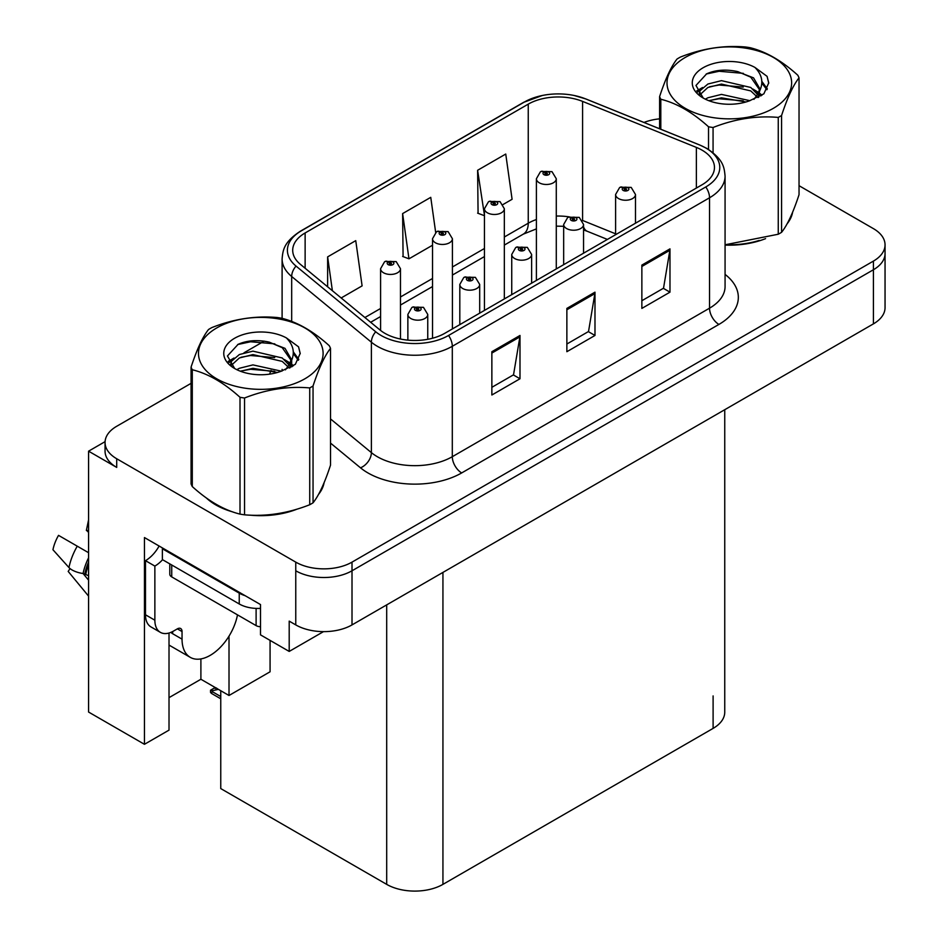 <?xml version="1.0" encoding="UTF-8"?>
<svg xmlns="http://www.w3.org/2000/svg" width="938" height="938" viewBox="0 0 938 938"><rect width="100%" height="100%" fill="white"/><g stroke="black" fill="none" stroke-linecap="round" stroke-linejoin="round"><path stroke-width="1.41" d="M105.091 441.646L88.582 451.178L88.582 712.048L144.452 744.303L144.452 537.556L260.506 604.564L260.506 634.862L289.197 651.429L289.197 621.12L295.763 624.907A39.771 22.958 0 0 0 352.008 624.907L873.407 323.88A39.771 22.958 0 0 0 885.05 307.641L885.05 253.518A39.771 22.958 0 0 1 873.407 269.757A39.771 22.958 0 0 0 885.05 253.518L885.05 244.865A39.771 22.958 0 0 0 873.407 228.626L799.035 185.689M323.481 631.637L289.197 651.429M191.071 383.349L116.711 426.274A39.771 22.958 0 0 0 105.056 442.513A39.771 22.958 0 0 0 116.711 458.752L295.763 562.132A39.771 22.958 0 0 0 352.008 562.132L352.008 570.785L873.407 269.757L352.008 570.785A39.771 22.958 0 0 1 295.763 570.785A39.771 22.958 0 0 0 352.008 570.785L352.008 624.907M88.582 451.178L116.711 467.417A39.771 22.958 0 0 1 105.056 451.178L105.056 442.513M724.746 409.707L724.746 712.153A39.771 22.958 180 0 1 713.103 728.392L442.935 884.37A39.771 22.958 180 0 1 386.691 884.37L220.758 788.577L220.758 690.72M169.016 697.649L200.896 679.253L229.013 695.492L270.074 671.784L270.074 640.384M169.016 633.021L169.016 730.127L144.452 744.303M229.013 695.492L229.013 636.14M200.896 679.253L200.896 658.922M206.348 497.961A63.632 36.734 0 0 0 215.799 504.914A63.632 36.734 0 0 0 232.776 511.925M702.046 150.15A42.421 24.494 180 0 1 714.463 167.468A42.421 24.494 180 0 1 702.046 184.786L444.811 333.295A42.421 24.494 180 0 1 380.066 330.024L300.371 264.328A42.421 24.494 180 0 1 292.703 250.27A42.421 24.494 180 0 1 305.131 232.952L528.246 104.141A42.421 24.494 180 0 1 582.58 101.398L696.371 147.407A42.421 24.494 180 0 1 702.046 150.15M705.786 147.981A47.721 27.554 0 0 0 699.42 144.898L585.617 98.889A47.721 27.554 0 0 0 574.15 95.488A47.721 27.554 0 0 0 542.328 95.488A47.721 27.554 0 0 0 524.494 101.972L301.379 230.795A47.721 27.554 0 0 0 296.033 266.075L375.716 331.782A47.721 27.554 0 0 0 448.563 335.464L705.786 186.955A47.721 27.554 0 0 0 705.786 147.981M491.864 351.703L491.864 395.004L519.992 378.764L519.992 335.464L491.864 351.703M491.864 387.312L513.532 374.813L519.875 336.906A10.611 6.12 -120 0 0 519.992 335.464M513.344 374.919L519.992 378.764M641.862 265.102L641.862 308.403L669.978 292.164L669.978 248.863L641.862 265.102M641.862 300.723L663.518 288.212L669.861 250.305A10.611 6.12 -120 0 0 669.978 248.863M663.33 288.329L669.978 292.164M566.869 308.403L566.869 351.703L594.985 335.464L594.985 292.164L566.869 308.403M566.869 344.023L588.525 331.513L594.868 293.606A10.611 6.12 -120 0 0 594.985 292.164M588.337 331.618L594.985 335.464M725.074 245.099A63.632 36.734 0 0 0 765.584 238.627M787.076 223.865A63.632 36.734 0 0 0 792.622 212.199M249.918 515.138A63.632 36.734 0 0 0 297.053 509.135M318.545 494.373A63.632 36.734 0 0 0 324.091 482.695M352.008 562.132L873.407 261.104A39.771 22.958 0 0 0 885.05 244.865M659.602 118.845A39.771 22.958 0 0 0 643.984 122.456M264.199 341.127L243.997 352.794M503.085 204.484L512.089 199.29L505.746 154.043L477.618 170.282L478.075 213.325M341.174 297.967L362.103 285.879L355.748 240.644L327.632 256.883L327.632 286.793M435.666 232.401L430.753 197.343L402.625 213.583L403.082 256.613M402.625 213.583L408.968 258.818L432.524 245.228M408.968 258.818L402.625 256.449M477.618 170.282L484.454 215.236M483.973 215.517L477.618 213.149M327.632 256.883L332.38 290.71M400.479 339.028L400.479 268.702A9.943 5.745 180 0 1 394.335 274.002A9.943 5.745 180 0 1 383.501 272.759A9.943 5.745 180 0 1 380.594 268.702L384.557 261.796A6.625 3.987 57.8 0 1 388.086 261.995A3.318 1.911 0 0 0 388.191 264.645A3.318 1.911 0 0 0 392.881 264.645A3.318 1.911 0 0 0 392.881 261.937A3.318 1.911 0 0 0 388.297 261.878L389.633 262.722A1.325 0.762 180 0 1 391.04 263.988A1.325 0.762 180 0 1 389.551 262.769L388.086 261.995M389.633 263.848L389.633 262.722M388.297 261.878A6.625 3.658 -117.9 0 0 385.19 261.432A6.625 3.658 -117.9 0 0 384.897 261.62M389.551 263.801L389.551 262.769M216.936 688.375L215.928 687.8M215.259 688.527L215.81 687.871M427.751 339.298L427.751 314.429A9.943 5.745 180 0 1 421.619 319.741A9.943 5.745 180 0 1 410.785 318.486A9.943 5.745 180 0 1 407.866 314.429L411.829 307.535A6.625 3.987 57.8 0 1 415.37 307.723A3.318 1.911 0 0 0 415.464 310.372A3.318 1.911 0 0 0 420.154 310.372A3.318 1.911 0 0 0 420.154 307.664A3.318 1.911 0 0 0 415.569 307.605L416.918 308.45A1.325 0.762 180 0 1 418.325 309.728A1.325 0.762 180 0 1 416.835 308.508L415.37 307.723M416.918 309.587L416.918 308.45M415.569 307.605A6.625 3.658 -117.9 0 0 412.474 307.16A6.625 3.658 -117.9 0 0 412.181 307.347M416.835 309.54L416.835 308.508M212.516 690.696L211.507 693.44L210.534 692.42L210.534 690.216L212.516 690.696L218.378 689.348M215.212 687.519L210.534 690.216M452.409 328.91L452.409 238.721A9.943 5.745 180 0 1 446.265 244.021A9.943 5.745 180 0 1 435.431 242.778A9.943 5.745 180 0 1 432.524 238.721L436.487 231.815A6.625 3.987 57.8 0 1 440.028 232.014A3.318 1.911 0 0 0 440.121 234.652A3.318 1.911 0 0 0 444.811 234.652A3.318 1.911 0 0 0 444.811 231.956A3.318 1.911 0 0 0 440.227 231.897L441.575 232.741A1.325 0.762 180 0 1 442.971 234.008A1.325 0.762 180 0 1 441.493 232.788L440.028 232.014M441.575 233.867L441.575 232.741M440.227 231.897A6.625 3.658 -117.9 0 0 437.131 231.44A6.625 3.658 -117.9 0 0 436.838 231.639M441.493 233.82L441.493 232.788M504.339 298.929L504.339 208.728A9.943 5.745 180 0 1 498.207 214.04A9.943 5.745 180 0 1 487.373 212.785A9.943 5.745 180 0 1 484.454 208.728L488.428 201.834A6.625 3.987 57.8 0 1 491.958 202.022A3.318 1.911 0 0 0 492.051 204.672A3.318 1.911 0 0 0 496.741 204.672A3.318 1.911 0 0 0 496.741 201.963A3.318 1.911 0 0 0 492.157 201.905L493.505 202.76A1.325 0.762 180 0 1 494.912 204.027A1.325 0.762 180 0 1 493.458 203.863L493.423 202.807L491.958 202.022M493.505 203.886L493.505 202.76M492.157 201.905A6.625 3.658 -117.9 0 0 489.061 201.459A6.625 3.658 -117.9 0 0 488.768 201.647M493.458 203.863A1.325 0.762 180 0 1 493.423 202.807M556.281 268.936L556.281 178.748A9.943 5.745 180 0 1 550.137 184.047A9.943 5.745 180 0 1 539.303 182.804A9.943 5.745 180 0 1 536.395 178.748L540.358 171.842A6.625 3.987 57.8 0 1 543.888 172.041A3.318 1.911 0 0 0 543.993 174.691A3.318 1.911 0 0 0 548.671 174.691A3.318 1.911 0 0 0 548.671 171.982A3.318 1.911 0 0 0 544.099 171.924L545.435 172.768A1.325 0.762 180 0 1 546.842 174.046A1.325 0.762 180 0 1 545.353 172.815L543.888 172.041M545.435 173.905L545.435 172.768M544.099 171.924A6.625 3.658 -117.9 0 0 540.991 171.478A6.625 3.658 -117.9 0 0 540.698 171.666M545.353 173.858L545.353 172.815M479.693 313.163L479.693 284.449A9.943 5.745 180 0 1 473.549 289.748A9.943 5.745 180 0 1 462.715 288.505A9.943 5.745 180 0 1 459.808 284.449L463.771 277.542A6.625 3.987 57.8 0 1 467.3 277.742A3.318 1.911 0 0 0 467.405 280.392A3.318 1.911 0 0 0 472.084 280.392A3.318 1.911 0 0 0 472.084 277.683A3.318 1.911 0 0 0 467.511 277.625L468.848 278.469A1.325 0.762 180 0 1 470.255 279.747A1.325 0.762 180 0 1 468.812 279.583L468.848 278.469M467.511 277.625A6.625 3.658 -117.9 0 0 464.404 277.179A6.625 3.658 -117.9 0 0 464.111 277.367M468.766 279.547L468.766 278.516L467.3 277.742M468.812 279.583A1.325 0.762 180 0 1 468.766 278.516M531.623 283.17L531.623 254.468A9.943 5.745 180 0 1 525.479 259.767A9.943 5.745 180 0 1 514.645 258.525A9.943 5.745 180 0 1 511.738 254.468L515.701 247.562A6.625 3.987 57.8 0 1 519.23 247.761A3.318 1.911 0 0 0 519.335 250.411A3.318 1.911 0 0 0 524.025 250.411A3.318 1.911 0 0 0 524.025 247.702A3.318 1.911 0 0 0 519.441 247.644L520.778 248.488A1.325 0.762 180 0 1 522.185 249.754A1.325 0.762 180 0 1 520.707 248.535L519.23 247.761M520.778 249.614L520.778 248.488M519.441 247.644A6.625 3.658 -117.9 0 0 516.346 247.198A6.625 3.658 -117.9 0 0 516.052 247.386M520.707 249.567L520.707 248.535M583.553 253.19L583.553 224.487A9.943 5.745 180 0 1 577.421 229.787A9.943 5.745 180 0 1 566.587 228.544A9.943 5.745 180 0 1 563.668 224.487L567.631 217.581A6.625 3.987 57.8 0 1 571.172 217.78A3.318 1.911 0 0 0 571.265 220.418A3.318 1.911 0 0 0 575.955 220.418A3.318 1.911 0 0 0 575.955 217.722A3.318 1.911 0 0 0 571.371 217.663L572.719 218.507A1.325 0.762 180 0 1 574.115 219.773A1.325 0.762 180 0 1 572.672 219.609L572.637 218.554L571.172 217.78M572.719 219.633L572.719 218.507M571.371 217.663A6.625 3.658 -117.9 0 0 568.276 217.206A6.625 3.658 -117.9 0 0 567.982 217.405M572.672 219.609A1.325 0.762 180 0 1 572.637 218.554M635.483 223.209L635.483 194.494A9.943 5.745 180 0 1 629.351 199.806A9.943 5.745 180 0 1 618.517 198.551A9.943 5.745 180 0 1 615.598 194.494L619.572 187.6A6.625 3.987 57.8 0 1 623.102 187.788A3.318 1.911 0 0 0 623.207 190.437A3.318 1.911 0 0 0 627.885 190.437A3.318 1.911 0 0 0 627.885 187.729A3.318 1.911 0 0 0 623.313 187.67L624.649 188.526A1.325 0.762 180 0 1 626.056 189.793A1.325 0.762 180 0 1 624.567 188.573L623.102 187.788M624.649 189.652L624.649 188.526M623.313 187.67A6.625 3.658 -117.9 0 0 620.206 187.225A6.625 3.658 -117.9 0 0 619.912 187.412M624.567 189.605L624.567 188.573M70.022 568.569L68.193 571.43L88.582 596.134M182.042 631.567L177.364 628.859A6.625 3.822 -60 0 1 180.671 628.53A6.625 3.822 -60 0 1 182.042 631.567L182.042 639.141A39.771 22.958 120 0 0 190.285 657.35A39.771 22.958 120 0 0 210.171 655.381A39.771 22.958 120 0 0 237.49 614.859M172.674 632.646L171.736 633.185L172.674 633.736L172.674 631.544M171.736 633.185A39.771 22.958 -60 0 1 171.76 631.989M88.582 575.674L83.072 573.517A14.586 5.956 -168.4 0 1 68.955 567.56L52.95 549.738A30.497 17.599 120 0 1 58.531 535.364L88.582 552.716M88.582 532.585A18.185 10.506 120 0 0 86.366 530.427L88.582 530.568M88.582 580.188L83.083 573.517A41.553 23.989 120 0 1 88.582 557.805M88.582 519.828L86.366 530.427M177.364 628.859L173.612 631.028A26.51 15.313 -60 0 1 160.351 632.341L150.983 626.924A26.51 15.313 -60 0 1 145.484 614.789L145.484 560.666A26.51 15.313 120 0 0 159.12 546.022M162.579 559.705A26.51 15.313 -60 0 1 154.864 566.083L145.484 560.666M160.351 632.341A26.51 15.313 -60 0 1 154.864 620.206L154.864 566.083M245.228 595.736A26.51 15.313 180 0 1 239.237 593.144L162.368 548.753A26.51 15.313 0 0 0 163.153 548.355M239.237 593.144L239.237 603.966A26.51 15.313 0 0 0 260.506 608.375M162.368 548.753L162.368 559.587L239.237 603.966M790.417 217.229A62.975 36.359 180 0 1 789.749 218.671M759.264 240.421A62.975 36.359 180 0 1 727.161 244.771M321.898 487.737A62.975 36.359 180 0 1 321.218 489.179M290.733 510.929A62.975 36.359 180 0 1 258.63 515.279M224.932 508.83A62.975 36.359 180 0 1 216.268 504.644A62.975 36.359 180 0 1 210.558 500.857M169.79 563.879L169.79 574.197A6.625 3.822 0 0 0 171.736 576.905L256.109 625.611A6.625 3.822 0 0 0 260.506 626.725M685.256 57.441A62.307 35.972 -0 0 0 685.256 108.316A62.307 35.972 -0 0 0 773.381 108.316A62.307 35.972 -0 0 0 773.381 57.441A62.307 35.972 -0 0 0 685.256 57.441M725.074 244.783L778.259 234.23A71.593 41.331 -0 0 0 779.935 233.292A71.593 41.331 -0 0 0 781.577 232.319C787.369 225.061 793.196 212.516 799.035 194.682L799.035 77.866A71.593 41.331 -0 0 0 797.828 75.251C781.882 60.794 765.971 51.613 750.107 47.697A71.593 41.331 -0 0 0 745.569 46.994C723.749 45.13 702.023 48.495 680.39 57.077A71.593 41.331 -0 0 0 678.702 58.027A71.593 41.331 -0 0 0 677.072 59C671.221 66.352 665.394 78.898 659.602 96.637A71.593 41.331 -0 0 0 660.809 99.252L660.809 129.256M708.53 149.459L708.53 126.794C692.584 112.349 676.685 103.168 660.809 99.252M708.53 126.794A71.593 41.331 -0 0 0 713.068 127.498L713.068 152.742M778.259 234.23L778.259 117.414C756.614 115.526 734.888 118.88 713.068 127.498M778.259 117.414A71.593 41.331 -0 0 0 779.935 116.476A71.593 41.331 -0 0 0 781.577 115.503L781.577 232.319M749.943 100.694L721.474 94.398L707.885 97.775L705.329 99.17M745.968 101.972L721.474 97.833L708.952 100.741M758.854 97.13L758.572 96.403M757.728 94.668L750.752 87.469L721.474 80.645L707.885 84.033L700.041 90.728L699.021 94.375M756.614 96.38L750.752 90.904L721.474 84.08L707.885 87.469L699.642 95.043M753.941 99.358L758.596 92.909L759.628 88.371L753.531 77.854L736.893 71.429C725.566 69.119 715.471 69.916 706.642 73.832L695.973 85.464L703.137 97.927M758.021 97.564L759.628 91.103M759.534 89.731L750.752 77.151L737.69 71.581M703.125 67.747A37.039 21.386 -0 0 0 703.125 97.998A37.039 21.386 -0 0 0 749.427 100.835L763.872 93.823L768.738 82.872L767.073 76.341L754.938 67.43A37.039 21.386 -0 0 0 703.125 67.747M754.938 67.43C762.653 75.275 763.872 83.763 758.596 92.897M659.602 128.764L659.602 96.637M799.035 77.866C793.243 85.124 787.416 97.658 781.577 115.503M743.248 100.835L719.118 98.76L709.515 100.507M760.882 95.946L759.194 94.586M758.162 93.847L756.438 92.721M743.248 87.082L719.118 85.018L709.515 86.765M700.229 90.388L697.403 92.135M766.909 89.731L761.82 83.048M743.353 73.363L719.118 71.265L706.197 74.032M768.738 83.212L767.073 76.341M761.984 95.23L759.499 93.108M758.748 92.545L752.815 88.993M702.574 87.504L696.758 90.88M767.331 88.911L761.82 81.325M216.737 327.937A62.307 35.972 -0 0 0 216.737 378.811A62.307 35.972 -0 0 0 304.85 378.811A62.307 35.972 -0 0 0 304.85 327.937A62.307 35.972 -0 0 0 216.737 327.937M210.171 328.523A71.593 41.331 -0 0 0 208.541 329.496C202.69 336.859 196.874 349.405 191.071 367.133A71.593 41.331 -0 0 0 192.29 369.748L192.29 486.564C208.154 500.974 224.065 510.155 240.011 514.118A71.593 41.331 -0 0 0 244.537 514.821C266.181 516.709 287.907 513.344 309.728 504.738A71.593 41.331 -0 0 0 311.416 503.788A71.593 41.331 -0 0 0 313.046 502.815C318.838 495.569 324.665 483.023 330.516 465.178L330.516 348.361A71.593 41.331 -0 0 0 329.297 345.747C313.351 331.302 297.44 322.121 281.576 318.205A71.593 41.331 -0 0 0 277.05 317.501C255.23 315.637 233.492 318.99 211.859 327.585A71.593 41.331 -0 0 0 210.171 328.523M240.011 514.118L240.011 397.302C224.065 382.856 208.154 373.664 192.29 369.748M240.011 397.302A71.593 41.331 -0 0 0 244.537 398.005L244.537 514.821M309.728 504.738L309.728 387.922C288.083 386.022 266.357 389.387 244.537 398.005M309.728 387.922A71.593 41.331 -0 0 0 311.416 386.972A71.593 41.331 -0 0 0 313.046 385.999L313.046 502.815M191.071 367.133L191.071 483.949A71.593 41.331 -0 0 0 192.29 486.564M281.412 371.19L252.943 364.894L239.366 368.282L236.798 369.666M277.437 372.48L252.943 368.329L240.433 371.237M290.323 367.626L290.041 366.899M289.197 365.175L282.221 357.964L252.943 351.152L239.366 354.529L231.522 361.236L230.49 364.87M288.083 366.887L282.221 361.4L252.943 354.587L239.366 357.964L231.111 365.539M285.422 369.853L290.065 363.416L291.097 358.879L285 348.35L268.374 341.936C257.035 339.626 246.952 340.424 238.111 344.328L227.442 355.971L234.606 368.423M289.502 368.059L291.097 361.599M291.003 360.227L282.221 347.658L269.159 342.089M234.606 338.255A37.039 21.386 -0 0 0 234.606 368.493A37.039 21.386 -0 0 0 280.908 371.331L295.341 364.331L300.207 353.38L298.554 346.837L286.407 337.926A37.039 21.386 -0 0 0 234.606 338.255M286.407 337.926C294.122 345.77 295.341 354.259 290.065 363.393M330.516 348.361C324.712 355.619 318.897 368.165 313.046 385.999M274.728 371.331L250.587 369.267L240.984 371.014M292.351 366.453L290.663 365.093M289.643 364.354L287.919 363.229M274.728 357.589L250.587 355.514L240.984 357.261M231.709 360.896L228.872 362.643M298.378 360.239L293.301 353.556M274.822 343.859L250.587 341.772L237.677 344.539M300.207 353.708L298.554 346.837M293.453 365.738L290.968 363.604M290.217 363.053L284.284 359.5M234.043 358.011L228.239 361.376M298.8 359.418L293.289 351.832M873.407 323.88L873.407 261.104M295.763 624.907L295.763 562.132M442.935 884.37L442.935 572.415M713.103 728.392L713.103 695.926M386.691 884.37L386.691 604.881M725.074 274.4A66.281 38.27 180 0 1 718.918 324.419L461.684 472.928A13.261 7.656 60 0 1 452.304 456.7L709.538 308.18A53.032 30.614 0 0 0 725.074 286.536L725.074 176.121A53.032 30.614 180 0 1 709.538 197.777A13.261 7.656 -120 0 0 705.786 186.955M461.684 472.928A66.281 38.27 180 0 1 367.942 472.928A66.281 38.27 180 0 1 360.509 467.828L330.516 443.088M375.716 331.782A13.261 8.864 129.5 0 0 371.378 342.194L371.378 452.608A53.032 30.614 0 0 0 377.311 456.7A53.032 30.614 0 0 0 452.304 456.7L452.304 346.286A53.032 30.614 180 0 1 371.378 342.194L291.683 276.499A53.032 30.614 180 0 1 282.103 258.935L282.103 318.334M725.074 176.121C724.195 167.011 723.444 159.507 706.795 148.403L699.818 145.027A13.261 6.214 112 0 0 699.42 144.898M542.328 95.488L523.486 102.406A13.261 7.656 60 0 1 524.494 101.972M301.379 230.795A13.261 7.656 -120 0 0 300.371 231.217C284.108 241.945 282.889 249.731 282.103 258.935M296.033 266.075A13.261 8.864 129.5 0 0 291.683 276.499L291.683 321.429M574.15 95.488L586.027 99.018A13.261 6.214 112 0 0 585.617 98.889M448.563 335.464A13.261 7.656 60 0 1 452.304 346.286L709.538 197.777L709.538 308.18A13.261 7.656 60 0 0 718.918 324.419M269.675 374.133A66.281 38.27 180 0 1 271.023 370.416M116.711 458.752L116.711 467.417M291.683 360.368L291.683 366.864M282.103 369.349A53.032 30.614 0 0 0 282.174 370.967M330.516 418.923L371.378 452.608A13.261 8.864 -50.5 0 1 360.509 467.828M305.131 232.952L305.131 268.245M696.371 147.407L696.371 188.057M582.58 101.398L582.58 220.465A42.421 24.494 0 0 0 582.404 220.395M615.598 233.82L582.58 220.465A23.86 11.174 -68 0 0 582.58 220.7M569.038 216.842A42.421 24.494 0 0 0 556.281 216.068M536.395 219.539A42.421 24.494 0 0 0 528.246 223.209L504.339 237.009M528.246 104.141L528.246 223.209A23.86 13.777 60 0 1 523.298 234.137L504.339 245.088M484.454 248.488L452.409 266.99M432.524 278.48L400.479 296.983M380.594 308.461L364.894 317.525M607.402 239.424L587.317 231.311A23.86 11.174 -68 0 1 583.553 226.902M566.869 309.774L594.868 293.606M641.862 266.474L669.861 250.305M491.864 353.075L519.875 336.906M220.758 696.535L212.516 691.775M182.042 639.141L172.674 633.736M88.582 564.782A39.771 22.958 120 0 0 85.839 574.079M77.256 546.174A45.352 26.182 120 0 0 68.955 567.56M88.582 561.979A40.217 23.216 120 0 0 84.83 573.763M154.864 620.206L145.484 614.789M256.109 625.611L256.109 608.41M171.736 576.905L171.736 564.993M523.486 102.406L300.371 231.217M699.818 145.027L586.027 99.018M587.317 231.311L583.553 229.939M563.668 226.293L556.281 226.14M536.395 228.895L523.298 234.137M484.454 256.566L452.409 275.069M432.524 286.547L400.479 305.049M380.594 316.528L370.651 322.273M400.479 268.702L396.188 261.608L385.19 261.432M380.594 330.457L380.594 268.702M427.751 314.429L423.472 307.336L412.474 307.16M407.866 340.142L407.866 314.429M220.758 698.787L211.507 693.44M452.409 238.721L448.13 231.627L437.131 231.44M432.524 338.231L432.524 238.721M504.339 208.728L500.06 201.635L489.061 201.459M484.454 310.408L484.454 208.728M556.281 178.748L551.99 171.654L540.991 171.478M536.395 280.427L536.395 178.748M479.693 284.449L475.402 277.355L464.404 277.179M459.808 324.642L459.808 284.449M531.623 254.468L527.332 247.374L516.346 247.198M511.738 294.661L511.738 254.468M583.553 224.487L579.274 217.393L568.276 217.206M563.668 264.668L563.668 224.487M635.483 194.494L631.204 187.401L620.206 187.225M615.598 234.688L615.598 194.494M190.285 657.35L169.016 645.074M792.293 212.985L792.293 213.723M323.762 483.48L323.762 484.231"/></g></svg>
